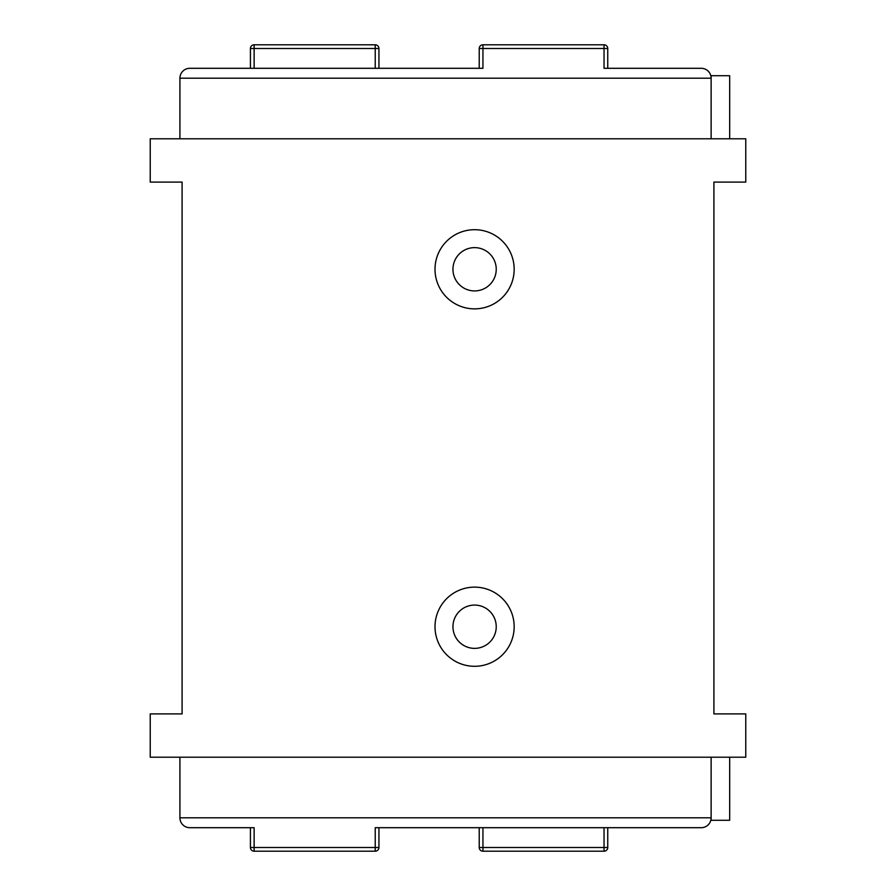 <?xml version="1.0" encoding="UTF-8"?>
<svg xmlns="http://www.w3.org/2000/svg" width="896" height="896" viewBox="0 0 896 896"><rect width="100%" height="100%" fill="white"/><g stroke="black" fill="none" stroke-linecap="round" stroke-linejoin="round"><path stroke-width="1.34" d="M150.237 757.198L745.763 757.198L745.763 713.91L713.91 713.91L713.91 182.09L745.763 182.09L745.763 138.802L150.237 138.802L150.237 182.09L182.09 182.09L182.09 713.91L150.237 713.91L150.237 757.198M474.589 308.862A39.581 39.581 0 0 0 514.17 269.282A39.581 39.581 0 0 0 474.589 229.701A39.581 39.581 0 0 0 435.008 269.282A39.581 39.581 0 0 0 474.589 308.862M474.589 666.299A39.581 39.581 0 0 0 514.17 626.718A39.581 39.581 0 0 0 474.589 587.138A39.581 39.581 0 0 0 435.008 626.718A39.581 39.581 0 0 0 474.589 666.299M179.917 138.802L179.917 78.198L711.133 78.198A9.89 9.89 0 0 0 701.232 68.298L604.038 68.298L604.038 48.507L607.746 48.507L607.746 68.298L701.232 68.298M607.746 48.507A3.707 3.707 0 0 0 604.038 44.8L604.038 48.507L482.944 48.507L482.944 44.8A3.707 3.707 0 0 0 479.226 48.507L482.944 48.507L482.944 68.298L189.818 68.298A9.89 9.89 0 0 0 179.917 78.198M729.68 138.802L729.68 75.723L711.133 75.723L711.133 138.802M479.226 48.507L479.226 68.298L375.234 68.298L375.234 48.507L378.941 48.507L378.941 68.298M250.421 68.298L250.421 48.507A3.707 3.707 0 0 1 254.128 44.8L375.234 44.8L375.234 48.507L254.128 48.507L254.128 44.8A3.707 3.707 0 0 0 250.421 48.507L254.128 48.507L254.128 68.298L189.818 68.298M482.944 44.8L604.038 44.8M375.234 44.8A3.707 3.707 0 0 1 378.941 48.507A3.707 3.707 0 0 0 375.234 44.8A3.707 3.707 0 0 1 378.941 48.507M179.917 757.198L179.917 817.802A9.89 9.89 0 0 0 189.818 827.702L250.421 827.702L250.421 847.493A3.707 3.707 0 0 0 254.128 851.2A3.707 3.707 0 0 1 250.421 847.493A3.707 3.707 0 0 0 254.128 851.2L254.128 847.493L250.421 847.493M711.133 757.198L711.133 820.277L729.68 820.277L729.68 757.198M604.038 851.2L482.944 851.2L482.944 847.493L604.038 847.493L604.038 851.2A3.707 3.707 0 0 0 607.746 847.493L604.038 847.493L604.038 827.702L701.232 827.702A9.89 9.89 0 0 0 711.133 817.802L179.917 817.802M378.941 847.493L375.234 847.493L375.234 851.2A3.707 3.707 0 0 0 378.941 847.493L378.941 827.702L482.944 827.702L482.944 847.493L479.226 847.493L479.226 827.702M189.818 827.702L254.128 827.702L254.128 847.493L375.234 847.493L375.234 827.702L701.232 827.702M375.234 851.2L254.128 851.2M482.944 851.2A3.707 3.707 0 0 1 479.226 847.493A3.707 3.707 0 0 0 482.944 851.2M607.746 847.493L607.746 827.702M474.589 290.92A21.65 21.65 0 0 0 496.238 269.282A21.65 21.65 0 0 0 474.589 247.632A21.65 21.65 0 0 0 452.95 269.282A21.65 21.65 0 0 0 474.589 290.92M474.589 648.368A21.65 21.65 0 0 0 496.238 626.718A21.65 21.65 0 0 0 474.589 605.08A21.65 21.65 0 0 0 452.95 626.718A21.65 21.65 0 0 0 474.589 648.368M250.421 48.507A3.707 3.707 0 0 1 254.128 44.8"/></g></svg>
